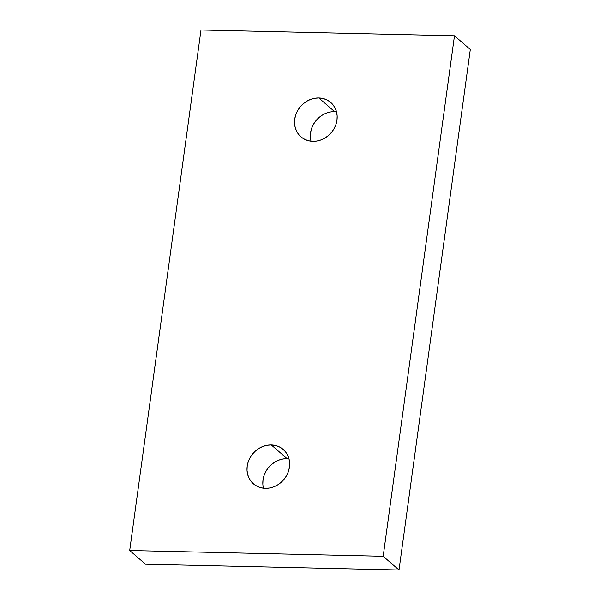 <?xml version="1.0" encoding="UTF-8"?>
<svg xmlns="http://www.w3.org/2000/svg" width="600" height="600" viewBox="0 0 600 600"><rect width="100%" height="100%" fill="white"/><g stroke="black" fill="none" stroke-linecap="round" stroke-linejoin="round"><path stroke-width="0.9" d="M288.975 458.798A22.747 20.197 -49.1 0 0 287.115 458.67L271.29 444.96A22.747 20.197 130.9 0 1 283.222 449.452A22.747 20.197 130.9 0 1 287.468 473.857A22.747 20.197 130.9 0 1 265.35 488.332L269.528 488.01L273.66 486.862L277.582 484.942L281.153 482.317L284.235 479.092L286.702 475.388L288.457 471.345L289.44 467.13L289.62 462.885L288.975 458.79L287.535 454.995L285.36 451.65L282.525 448.882L279.15 446.79L275.355 445.47L271.29 444.96L267.112 445.283L262.98 446.423L259.058 448.342L255.487 450.967L252.405 454.192L249.945 457.897L248.183 461.94L247.2 466.162L247.028 470.4L247.673 474.502L249.105 478.29L251.288 481.643L254.115 484.41L257.49 486.495L261.285 487.822L265.35 488.332A22.747 20.197 130.9 0 1 253.425 483.84A22.747 20.197 130.9 0 1 249.173 459.428A22.747 20.197 130.9 0 1 271.29 444.96L287.115 458.67A22.747 20.197 -49.1 0 0 263.49 488.205M336.51 111.795A22.747 20.197 -49.1 0 0 334.65 111.667L318.825 97.958A22.747 20.197 130.9 0 1 330.75 102.45A22.747 20.197 130.9 0 1 335.002 126.855A22.747 20.197 130.9 0 1 312.885 141.33L317.062 141.007L321.195 139.86L325.118 137.94L328.688 135.315L331.77 132.09L334.23 128.385L335.993 124.343L336.975 120.127L337.147 115.882L336.502 111.788L335.07 107.993L332.888 104.648L330.06 101.88L326.685 99.788L322.89 98.468L318.825 97.958L314.647 98.28L310.515 99.42L306.593 101.34L303.022 103.965L299.94 107.19L297.48 110.895L295.718 114.938L294.735 119.16L294.555 123.398L295.2 127.5L296.64 131.288L298.815 134.64L301.65 137.407L305.025 139.493L308.82 140.82L312.885 141.33A22.747 20.197 130.9 0 1 300.952 136.837A22.747 20.197 130.9 0 1 296.707 112.425A22.747 20.197 130.9 0 1 318.825 97.958L334.65 111.667A22.747 20.197 -49.1 0 0 311.025 141.203M454.478 35.782L383.175 556.29L129.697 550.507L201 30L454.478 35.782L201 30L129.697 550.507L145.523 564.217L129.697 550.507L383.175 556.29L399 570L145.523 564.217L399 570L383.175 556.29L454.478 35.782L470.303 49.492L399 570L470.303 49.492L454.478 35.782M322.418 115.058L318.847 117.683L315.765 120.907L313.298 124.613L311.543 128.655L310.56 132.87L310.38 137.115M287.115 458.67L282.938 458.993L278.805 460.14L274.882 462.06L271.312 464.685L268.23 467.91L265.77 471.615L264.007 475.658L263.025 479.873L262.853 484.118"/></g></svg>

